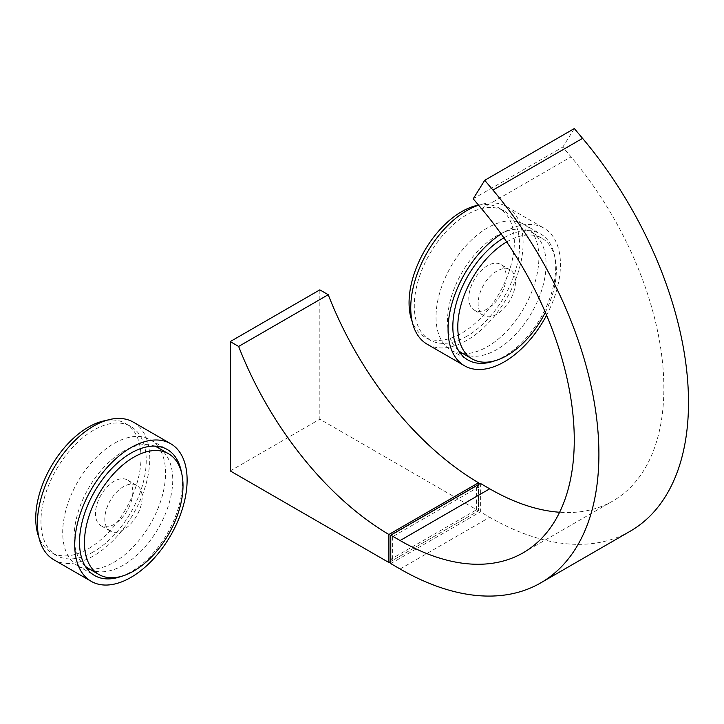 <?xml version="1.0" encoding="UTF-8"?>
<svg xmlns="http://www.w3.org/2000/svg" width="724" height="724" viewBox="0 0 724 724"><rect width="100%" height="100%" fill="white"/><g stroke="black" fill="none" stroke-linecap="round" stroke-linejoin="round"><path stroke-width="0.54" stroke-dasharray="3.62 2.71" d="M319.836 289.862L319.836 419.187L478.501 510.791L390.77 561.444M230.241 470.917L319.836 419.187M476.636 509.714L476.636 486.003L390.77 535.579L390.77 559.29L476.636 509.714L478.501 510.791L478.501 484.501M392.634 536.656L392.634 560.367L478.501 510.791L478.501 487.089L392.634 536.656L390.77 535.579M390.77 559.29L392.634 560.367M476.636 486.003L478.501 487.089M480.374 483.424L480.374 511.868L489.705 517.262A281.147 162.321 -120 0 0 630.278 531.181M390.77 563.598L480.374 511.868M574.322 128.564L562.81 147.072L571.064 156.873A246.296 142.203 60 0 1 612.848 501.008A246.296 142.203 60 0 1 559.616 512.257M473.215 198.801L562.81 147.072M495.071 360.706A72.726 41.992 120 0 0 504.266 356.362A72.726 41.992 120 0 0 551.779 292.27A72.726 41.992 120 0 0 540.629 233.988A72.726 41.992 120 0 0 504.266 237.59A72.726 41.992 120 0 0 503.868 237.825M463.016 353.638A72.726 41.992 120 0 0 487.46 346.66A72.726 41.992 120 0 0 534.973 282.568A72.726 41.992 120 0 0 523.823 224.295A72.726 41.992 120 0 0 487.46 227.897A72.726 41.992 120 0 0 439.948 291.98A72.726 41.992 120 0 0 451.097 350.262A72.726 41.992 120 0 0 460.482 353.412M427.196 344.235A79.459 45.874 120 0 0 466.926 340.298A79.459 45.874 120 0 0 518.837 270.278A79.459 45.874 120 0 0 506.655 206.612A79.459 45.874 120 0 0 478.618 205.218M546.584 315.221A79.459 45.874 120 0 0 543.995 228.16A79.459 45.874 120 0 0 504.266 232.096A79.459 45.874 120 0 0 501.153 233.988M466.926 336.207A74.445 42.978 -60 0 1 429.712 339.891A74.445 42.978 -60 0 1 418.3 280.242A74.445 42.978 -60 0 1 466.926 214.639A74.445 42.978 -60 0 1 504.148 210.956A74.445 42.978 -60 0 1 515.56 270.604A74.445 42.978 -60 0 1 466.926 336.207M478.519 205.1A74.445 42.978 -60 0 1 498.926 207.933A74.445 42.978 -60 0 1 510.339 267.59A74.445 42.978 -60 0 1 461.704 333.185A74.445 42.978 -60 0 1 424.481 336.877A74.445 42.978 -60 0 1 412.173 321.592M506.682 241.916A69.694 40.236 -60 0 1 507.062 241.689A69.694 40.236 -60 0 1 541.905 238.241A69.694 40.236 -60 0 1 556.34 270.142A69.694 40.236 -60 0 1 545.344 312.325M458.627 350.688A69.694 40.236 -60 0 1 452.274 293.971A69.694 40.236 -60 0 1 496.8 235.762A69.694 40.236 -60 0 1 531.642 232.314A69.694 40.236 -60 0 1 542.321 288.152A69.694 40.236 -60 0 1 496.8 349.565A69.694 40.236 -60 0 1 461.948 353.022M496.8 314.216A26.399 15.24 -60 0 1 483.596 315.528A26.399 15.24 -60 0 1 479.55 294.378A26.399 15.24 -60 0 1 496.8 271.111A26.399 15.24 -60 0 1 509.995 269.808A26.399 15.24 -60 0 1 514.04 290.957A26.399 15.24 -60 0 1 496.8 314.216M487.46 308.831A26.399 15.24 -60 0 1 474.265 310.144A26.399 15.24 -60 0 1 470.22 288.985A26.399 15.24 -60 0 1 487.46 265.726A26.399 15.24 -60 0 1 500.664 264.414A26.399 15.24 -60 0 1 504.709 285.573A26.399 15.24 -60 0 1 487.46 308.831M121.741 576.25A72.726 41.992 120 0 0 130.935 571.897A72.726 41.992 120 0 0 181.525 472.691M89.685 569.173A72.726 41.992 120 0 0 114.13 562.204A72.726 41.992 120 0 0 159.37 448.464M157.913 446.391A72.726 41.992 120 0 0 150.492 439.83A72.726 41.992 120 0 0 114.13 443.432A72.726 41.992 120 0 0 66.617 507.524A72.726 41.992 120 0 0 77.767 565.806A72.726 41.992 120 0 0 87.151 568.946M53.866 559.779A79.459 45.874 120 0 0 93.595 555.842A79.459 45.874 120 0 0 145.506 485.822A79.459 45.874 120 0 0 133.325 422.146M93.595 551.751A74.445 42.978 -60 0 1 56.372 555.435A74.445 42.978 -60 0 1 44.969 495.777A74.445 42.978 -60 0 1 93.595 430.183A74.445 42.978 -60 0 1 130.818 426.49A74.445 42.978 -60 0 1 142.23 486.148A74.445 42.978 -60 0 1 93.595 551.751M106.202 420.463A74.445 42.978 -60 0 1 125.596 423.477A74.445 42.978 -60 0 1 137.008 483.125A74.445 42.978 -60 0 1 88.373 548.729A74.445 42.978 -60 0 1 51.151 552.421A74.445 42.978 -60 0 1 38.843 537.127M158.312 447.848A69.694 40.236 -60 0 1 168.991 503.696A69.694 40.236 -60 0 1 123.46 565.109A69.694 40.236 -60 0 1 88.618 568.566M85.287 566.231A69.694 40.236 -60 0 1 78.943 509.515A69.694 40.236 -60 0 1 123.46 451.305A69.694 40.236 -60 0 1 154.628 446.138M123.46 529.76A26.399 15.24 -60 0 1 110.265 531.072A26.399 15.24 -60 0 1 106.22 509.913A26.399 15.24 -60 0 1 123.46 486.655A26.399 15.24 -60 0 1 136.664 485.342A26.399 15.24 -60 0 1 140.709 506.501A26.399 15.24 -60 0 1 123.46 529.76M114.13 524.375A26.399 15.24 -60 0 1 100.935 525.678A26.399 15.24 -60 0 1 96.889 504.528A26.399 15.24 -60 0 1 114.13 481.261A26.399 15.24 -60 0 1 127.333 479.958A26.399 15.24 -60 0 1 131.379 501.108A26.399 15.24 -60 0 1 114.13 524.375M400.101 568.992L489.705 517.262M481.469 208.602L571.064 156.873M523.253 552.738L612.848 501.008M523.823 224.295L540.629 233.988M506.655 206.612L543.995 228.16M451.097 350.262L467.903 359.964M429.712 339.891L424.481 336.877M504.148 210.956L498.926 207.933M483.596 315.528L474.265 310.144M509.995 269.808L500.664 264.414M541.905 238.241L531.642 232.314M150.492 439.83L167.298 449.532M77.767 565.806L94.563 575.499M56.372 555.435L51.151 552.421M130.818 426.49L125.596 423.477M110.265 531.072L100.935 525.678M136.664 485.342L127.333 479.958"/><path stroke-width="1.09" d="M328.234 294.713L319.836 289.862L230.241 341.592L230.241 470.917L388.906 562.521L388.906 534.493L478.501 482.763A248.576 143.515 60 0 1 328.234 294.713L238.639 346.443L230.241 341.592M390.77 561.444L388.906 562.521M388.906 534.493A248.576 143.515 60 0 1 238.639 346.443M478.501 484.501L478.501 482.763M559.616 512.257A246.296 142.203 60 0 1 489.705 488.809L480.374 483.424L390.77 535.154L390.77 563.598L400.101 568.992A281.147 162.321 -120 0 0 540.674 582.92A281.147 162.321 -120 0 0 492.972 190.086L484.727 180.294L574.322 128.564L582.576 138.356A281.147 162.321 -120 0 1 630.278 531.181L540.674 582.92M484.727 180.294L473.215 198.801L481.469 208.602A246.296 142.203 60 0 1 523.253 552.738A246.296 142.203 60 0 1 400.101 540.538L390.77 535.154M478.618 205.218A79.459 45.874 120 0 0 466.926 210.539A79.459 45.874 120 0 0 415.024 280.568A79.459 45.874 120 0 0 427.196 344.235L464.536 365.792A79.459 45.874 120 0 0 504.266 361.855A79.459 45.874 120 0 0 546.584 315.221M501.153 233.988A79.459 45.874 120 0 0 451.776 304.116A79.459 45.874 120 0 0 464.536 365.792M503.868 237.825A72.726 41.992 120 0 0 456.672 301.944A72.726 41.992 120 0 0 467.903 359.964A72.726 41.992 120 0 0 495.071 360.706M460.482 353.412A72.726 41.992 120 0 0 463.016 353.638M412.173 321.592A74.445 42.978 -60 0 1 461.704 211.625A74.445 42.978 -60 0 1 478.519 205.1M545.344 312.325A69.694 40.236 -60 0 1 507.062 355.493A69.694 40.236 -60 0 1 472.22 358.95A69.694 40.236 -60 0 1 457.785 327.049A69.694 40.236 -60 0 1 506.682 241.916M472.22 358.95L461.948 353.022A69.694 40.236 -60 0 1 458.627 350.688M181.525 472.691A72.726 41.992 120 0 0 167.298 449.532A72.726 41.992 120 0 0 130.935 453.134A72.726 41.992 120 0 0 83.423 517.226A72.726 41.992 120 0 0 94.563 575.499A72.726 41.992 120 0 0 121.741 576.25M159.37 448.464A72.726 41.992 120 0 0 157.913 446.391M170.665 443.703L133.325 422.146A79.459 45.874 120 0 0 93.595 426.083A79.459 45.874 120 0 0 41.684 496.103A79.459 45.874 120 0 0 53.866 559.779L91.206 581.336A79.459 45.874 120 0 0 130.935 577.399A79.459 45.874 120 0 0 182.837 507.379A79.459 45.874 120 0 0 170.665 443.703A79.459 45.874 120 0 0 130.935 447.64A79.459 45.874 120 0 0 79.025 517.66A79.459 45.874 120 0 0 91.206 581.336M87.151 568.946A72.726 41.992 120 0 0 89.685 569.173M38.843 537.127A74.445 42.978 -60 0 1 88.373 427.16A74.445 42.978 -60 0 1 106.202 420.463M84.455 542.584A69.694 40.236 -60 0 1 133.732 457.233A69.694 40.236 -60 0 1 168.574 453.776A69.694 40.236 -60 0 1 183.009 485.686A69.694 40.236 -60 0 1 133.732 571.037A69.694 40.236 -60 0 1 98.889 574.494A69.694 40.236 -60 0 1 84.455 542.584M98.889 574.494L88.618 568.566A69.694 40.236 -60 0 1 85.287 566.231M154.628 446.138A69.694 40.236 -60 0 1 158.312 447.848L168.574 453.776M400.101 540.538L489.705 488.809M492.972 190.086L582.576 138.356"/></g></svg>
